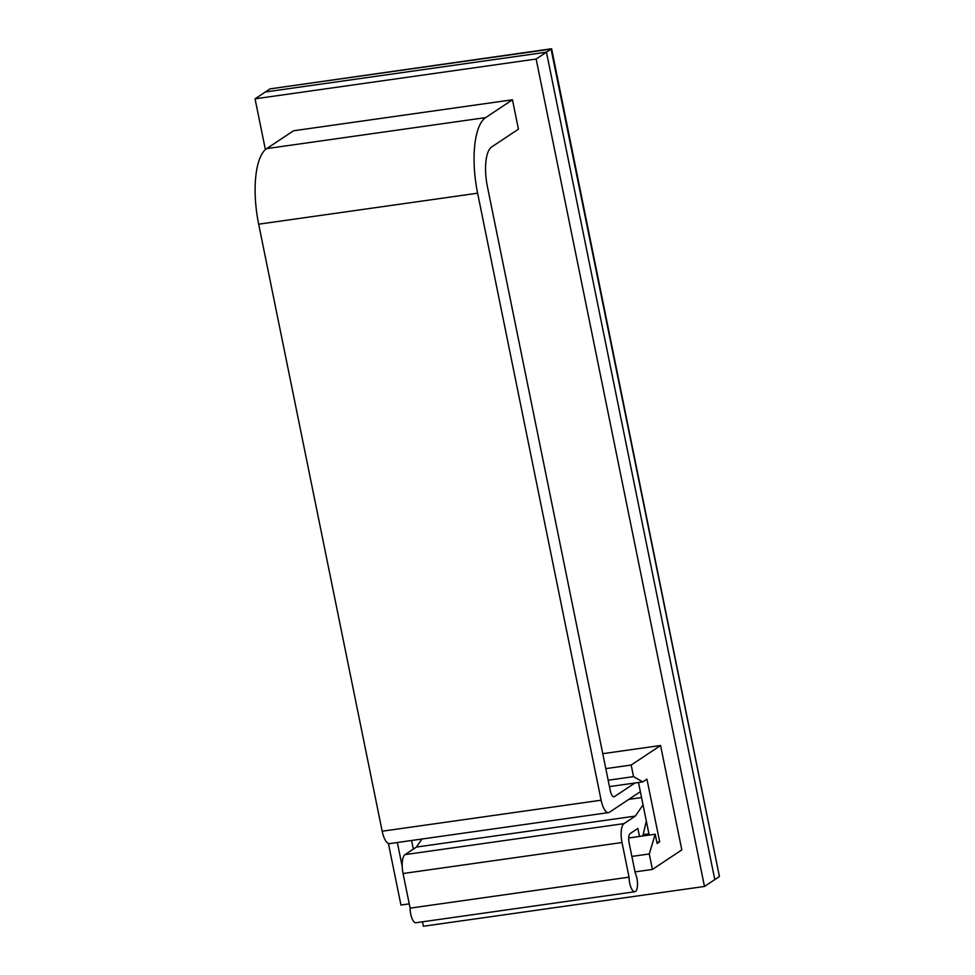 <?xml version="1.0" encoding="UTF-8"?>
<svg xmlns="http://www.w3.org/2000/svg" width="975" height="975" viewBox="0 0 975 975"><rect width="100%" height="100%" fill="white"/><g stroke="black" fill="none" stroke-linecap="round" stroke-linejoin="round"><path stroke-width="1.46" d="M602.769 753.675L660.575 745.497L631.191 765.034L633.543 776.636L642.805 781.889L646.937 779.147L659.673 841.778L657.101 843.497L655.212 834.222L649.277 853.966L652.421 869.432L681.818 849.883L660.575 745.497M643.171 834.673L648.936 833.857M265.395 149.626L255.06 98.828L536.14 59.036L704.474 886.458L423.394 926.25L422.492 921.802M608.51 812.614L389.561 843.607A15.978 5.667 81.9 0 1 382.176 831.224L258.668 224.189A63.911 22.657 81.9 0 1 266.711 148.602L293.524 130.772L512.46 99.779L485.648 117.609A63.911 22.657 81.9 0 0 477.616 193.196L601.112 800.219A15.978 5.667 81.9 0 0 608.51 812.614A15.978 5.667 81.9 0 0 609.424 812.26L640.356 791.688M634.92 783.01L614.433 796.636A7.995 2.827 81.9 0 1 613.982 796.807A7.995 2.827 81.9 0 1 610.277 790.615L487.415 186.676A33.552 11.895 -98.1 0 1 491.632 146.993L518.444 129.163L512.46 99.779M656.833 842.181L659.673 841.778M609.472 786.606L642.805 781.889M704.474 886.458L714.785 879.596L546.451 52.175L714.785 879.596L719.428 876.513L551.082 49.091L546.451 52.175L265.371 91.967L546.451 52.175L536.14 59.036M255.06 98.828L270.014 88.883L551.082 49.091L719.428 876.513L551.606 48.75L270.014 88.883L551.606 48.75M631.873 856.428L649.277 853.966M628.717 837.964L655.212 834.222M397.349 842.51L402.212 866.422M608.168 780.232L633.543 776.636M605.804 768.629L631.191 765.034M388.403 843.448L400.932 905.032L409.244 903.862M635.017 871.894L652.421 869.432M413.327 849.128L411.572 840.499M638.491 782.498L649.179 835.075M643.037 804.862L635.359 816.075L624.024 823.619A15.978 5.667 81.9 0 0 622.013 842.51L629.058 877.147A11.188 3.961 81.9 0 0 634.859 891.735A11.188 3.961 81.9 0 0 637.504 884.788A11.188 3.961 81.9 0 0 635.249 873.027L629.143 843.034A7.995 2.827 81.9 0 1 630.142 833.588L637.882 828.445L639.503 836.44M421.919 839.036L416.423 847.068L635.359 816.075M416.423 847.068L405.076 854.612A15.978 5.667 81.9 0 0 403.065 873.515L410.109 908.139L629.058 877.147M410.109 908.139A11.188 3.961 81.9 0 0 415.911 922.74L634.859 891.735M642.866 835.965L646.328 821.023M266.711 148.602L485.648 117.609M258.668 224.189L477.616 193.196M382.176 831.224L601.112 800.219M628.802 799.366L641.55 797.562M405.076 854.612L624.024 823.619M403.065 873.515L622.013 842.51M613.494 796.77L614.433 796.636"/></g></svg>
